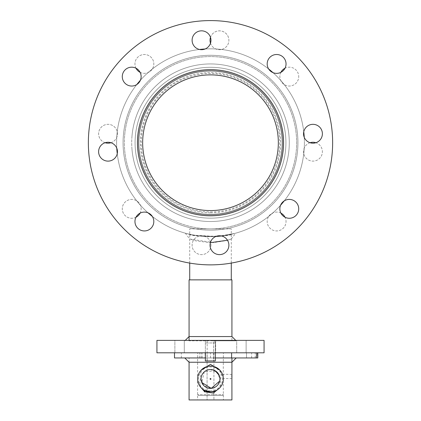 <?xml version="1.0" encoding="UTF-8"?>
<svg xmlns="http://www.w3.org/2000/svg" width="421" height="421" viewBox="0 0 421 421"><rect width="100%" height="100%" fill="white"/><g stroke="black" fill="none" stroke-linecap="round" stroke-linejoin="round"><path stroke-width="0.32" stroke-dasharray="2.1 1.58" d="M215.31 342.952L214.51 340.378L206.216 340.378L214.547 340.378L215.352 342.952L205.359 342.952L215.31 342.952L215.31 360.95L205.359 360.95M213.626 360.95L207.158 360.95L213.657 360.95L213.657 340.378L207.158 340.378L213.626 340.378L213.626 360.95L215.31 360.95M207.158 360.95L207.158 340.378M215.352 360.95L213.657 360.95M213.626 340.378L214.51 340.378M214.547 340.378L213.657 340.378M215.352 342.952L215.352 352.809M189.713 234.297L197.828 235.765L215.878 236.47L194.302 235.218L186.219 233.429C191.466 235.565 201.959 236.534 217.683 236.349L234.786 233.429L221.483 235.981L231.287 234.297C232.592 236.828 188.445 236.839 189.713 234.297M210.5 218.152A75.427 75.427 0 0 0 285.927 142.724A75.427 75.427 0 0 0 210.5 67.302A75.427 75.427 0 0 0 135.073 142.724A75.427 75.427 0 0 0 210.5 218.152A75.427 75.427 0 0 0 285.927 142.724A75.427 75.427 0 0 0 210.5 67.302A75.427 75.427 0 0 0 135.073 142.724A75.427 75.427 0 0 0 210.5 218.152A75.427 75.427 0 0 0 285.927 142.724A75.427 75.427 0 0 0 210.5 67.302A75.427 75.427 0 0 0 135.073 142.724A75.427 75.427 0 0 0 210.5 218.152A75.427 75.427 0 0 0 285.927 142.724A75.427 75.427 0 0 0 210.5 67.302A75.427 75.427 0 0 0 135.073 142.724A75.427 75.427 0 0 0 210.5 218.152M268.677 69.018A93.899 93.899 0 0 0 210.5 48.825A93.899 93.899 0 0 1 304.399 142.724A93.899 93.899 0 0 1 210.5 236.623A93.899 93.899 0 0 0 215.878 236.47A93.899 93.899 0 0 1 116.601 142.724A93.899 93.899 0 0 0 116.754 148.103A93.899 93.899 0 0 1 136.793 84.553A93.899 93.899 0 0 0 210.5 236.623A93.899 93.899 0 0 1 152.323 216.431A93.899 93.899 0 0 0 304.246 137.346M221.483 235.981A93.899 93.899 0 0 0 280.591 205.211A93.899 93.899 0 0 1 221.483 235.981M284.207 200.901A93.899 93.899 0 0 0 304.399 142.724A93.899 93.899 0 0 1 284.207 200.901M303.752 131.741A93.899 93.899 0 0 0 272.982 72.638M282.07 142.724A71.57 71.57 0 0 0 210.5 71.154A71.57 71.57 0 0 0 138.93 142.724A71.57 71.57 0 0 0 210.5 214.294A71.57 71.57 0 0 0 282.07 142.724M210.5 48.825A93.899 93.899 0 0 0 205.122 48.983A93.899 93.899 0 0 1 210.5 48.825M199.517 49.473A93.899 93.899 0 0 0 140.409 80.243A93.899 93.899 0 0 1 199.517 49.473M117.249 153.707A93.899 93.899 0 0 0 148.018 212.815A93.899 93.899 0 0 1 117.249 153.707M231.287 228.866L189.713 228.866L189.713 263.083A122.143 122.143 0 0 0 231.287 263.083L231.287 228.866L189.713 228.866M231.287 279.865L189.713 279.865L231.287 279.865M189.071 340.378L189.071 340.81L231.929 340.81L189.071 340.81M189.071 336.563L231.929 336.563L231.929 340.81M189.071 279.865L231.929 279.865M246.122 340.378L246.122 352.809L236.697 352.809L246.122 352.809L236.697 352.809L246.122 352.809L246.122 340.378L236.697 340.378L236.697 352.809L236.697 340.378L246.122 340.378M184.303 340.378L184.303 352.809L174.878 352.809L184.303 352.809L174.878 352.809L184.303 352.809L184.303 340.378L174.878 340.378L174.878 352.809L174.878 340.378L184.303 340.378M205.359 352.809L205.359 340.378L215.641 340.378L205.359 340.378L215.641 340.378L215.641 352.809L205.359 352.809L215.641 352.809L205.359 352.809L215.641 352.809L215.641 340.378L205.359 340.378L205.359 352.809L205.359 342.952L206.216 340.378M184.787 340.378L236.213 340.378L184.787 340.378M264.072 340.378L156.928 340.378M264.072 352.809L156.928 352.809M180.498 352.809L240.502 352.809L180.498 352.809M210.5 340.81L236.17 340.81L210.5 340.81M227.493 240.244L231.287 239.012L226.13 240.623L213.279 242.617L189.713 239.012L195.76 240.854L210.374 242.685M231.287 239.012L235.718 233.176L234.786 233.429M138.646 149.013A72.128 72.128 0 0 1 204.211 70.875A72.128 72.128 0 0 1 282.354 136.441A72.128 72.128 0 0 1 216.789 214.578A72.128 72.128 0 0 1 138.646 149.013A72.128 72.128 0 0 1 204.211 70.875A72.128 72.128 0 0 1 282.354 136.441A72.128 72.128 0 0 1 216.789 214.578A72.128 72.128 0 0 1 138.646 149.013A72.128 72.128 0 0 1 204.211 70.875A72.128 72.128 0 0 1 282.354 136.441A72.128 72.128 0 0 1 216.789 214.578A72.128 72.128 0 0 1 138.646 149.013M278.081 136.814A67.844 67.844 0 0 1 216.415 210.311A67.844 67.844 0 0 1 142.919 148.639A67.844 67.844 0 0 1 204.585 75.143A67.844 67.844 0 0 1 278.081 136.814M332.174 132.078A122.143 122.143 0 0 0 199.854 21.05A122.143 122.143 0 0 0 88.826 153.37A122.143 122.143 0 0 0 221.146 264.404A122.143 122.143 0 0 0 332.174 132.078M137.709 149.092A73.07 73.07 0 0 0 216.868 215.52A73.07 73.07 0 0 0 283.291 136.357A73.07 73.07 0 0 0 204.132 69.933A73.07 73.07 0 0 0 137.709 149.092A73.07 73.07 0 0 1 204.132 69.933A73.07 73.07 0 0 1 283.291 136.357A73.07 73.07 0 0 1 216.868 215.52A73.07 73.07 0 0 1 137.709 149.092M123.406 150.344A87.426 87.426 0 0 0 218.12 229.819A87.426 87.426 0 0 0 297.594 135.104A87.426 87.426 0 0 0 202.88 55.63A87.426 87.426 0 0 0 123.406 150.344M124.684 150.234A86.142 86.142 0 0 0 218.01 228.54A86.142 86.142 0 0 0 296.316 135.22A86.142 86.142 0 0 0 202.99 56.914A86.142 86.142 0 0 0 124.684 150.234M322.354 132.941A9.43 9.43 0 0 1 313.787 143.156A9.43 9.43 0 0 1 303.573 134.583A9.43 9.43 0 0 1 312.14 124.369A9.43 9.43 0 0 1 322.354 132.941M286.006 63.113A9.43 9.43 0 0 1 277.434 73.328A9.43 9.43 0 0 1 267.219 64.755A9.43 9.43 0 0 1 275.792 54.541A9.43 9.43 0 0 1 286.006 63.113M210.926 39.442A9.43 9.43 0 0 1 202.359 49.657A9.43 9.43 0 0 1 192.144 41.084A9.43 9.43 0 0 1 200.712 30.87A9.43 9.43 0 0 1 210.926 39.442M141.098 75.791A9.43 9.43 0 0 1 132.531 86.005A9.43 9.43 0 0 1 122.316 77.432A9.43 9.43 0 0 1 130.889 67.218A9.43 9.43 0 0 1 141.098 75.791M117.427 150.871A9.43 9.43 0 0 1 108.86 161.085A9.43 9.43 0 0 1 98.646 152.513A9.43 9.43 0 0 1 107.213 142.298A9.43 9.43 0 0 1 117.427 150.871M153.781 220.693A9.43 9.43 0 0 1 145.208 230.908A9.43 9.43 0 0 1 134.994 222.341A9.43 9.43 0 0 1 143.566 212.126A9.43 9.43 0 0 1 153.781 220.693M228.856 244.369A9.43 9.43 0 0 1 220.288 254.584A9.43 9.43 0 0 1 210.074 246.011A9.43 9.43 0 0 1 218.641 235.797A9.43 9.43 0 0 1 228.856 244.369M298.684 208.016A9.43 9.43 0 0 1 290.111 218.231A9.43 9.43 0 0 1 279.902 209.663A9.43 9.43 0 0 1 288.469 199.449A9.43 9.43 0 0 1 298.684 208.016M132.015 149.592A78.785 78.785 0 0 1 203.632 64.239A78.785 78.785 0 0 1 288.985 135.857A78.785 78.785 0 0 1 217.368 221.214A78.785 78.785 0 0 1 132.015 149.592M138.646 136.441A72.128 72.128 0 0 0 204.211 214.578A72.128 72.128 0 0 0 282.354 149.013A72.128 72.128 0 0 0 216.789 70.875A72.128 72.128 0 0 0 138.646 136.441A72.128 72.128 0 0 0 204.211 214.578A72.128 72.128 0 0 0 282.354 149.013A72.128 72.128 0 0 0 216.789 70.875A72.128 72.128 0 0 0 138.646 136.441A72.128 72.128 0 0 0 204.211 214.578A72.128 72.128 0 0 0 282.354 149.013A72.128 72.128 0 0 0 216.789 70.875A72.128 72.128 0 0 0 138.646 136.441M278.081 148.639A67.844 67.844 0 0 0 216.415 75.143A67.844 67.844 0 0 0 142.919 136.814A67.844 67.844 0 0 0 204.585 210.311A67.844 67.844 0 0 0 278.081 148.639A67.844 67.844 0 0 0 216.415 75.143A67.844 67.844 0 0 0 142.919 136.814A67.844 67.844 0 0 0 204.585 210.311A67.844 67.844 0 0 0 278.081 148.639A67.839 67.839 0 0 0 216.415 75.143A67.839 67.839 0 0 0 142.919 136.814A67.839 67.839 0 0 0 204.585 210.305A67.839 67.839 0 0 0 278.081 148.639M332.174 153.37A122.143 122.143 0 0 1 199.854 264.404A122.143 122.143 0 0 1 88.826 132.078A122.143 122.143 0 0 1 221.146 21.05A122.143 122.143 0 0 1 332.174 153.37A122.143 122.143 0 0 0 221.146 21.05A122.143 122.143 0 0 0 88.826 132.078M137.709 136.357A73.07 73.07 0 0 1 216.868 69.933A73.07 73.07 0 0 1 283.291 149.092A73.07 73.07 0 0 1 204.132 215.52A73.07 73.07 0 0 1 137.709 136.357A73.07 73.07 0 0 1 216.868 69.933A73.07 73.07 0 0 1 283.291 149.092A73.07 73.07 0 0 1 204.132 215.52A73.07 73.07 0 0 1 137.709 136.357A73.07 73.07 0 0 0 204.132 215.52A73.07 73.07 0 0 0 283.291 149.092A73.07 73.07 0 0 0 216.868 69.933A73.07 73.07 0 0 0 137.709 136.357M123.406 135.104A87.426 87.426 0 0 1 218.12 55.63A87.426 87.426 0 0 1 297.594 150.344A87.426 87.426 0 0 1 202.88 229.819A87.426 87.426 0 0 1 123.406 135.104M124.684 135.22A86.142 86.142 0 0 1 218.01 56.914A86.142 86.142 0 0 1 296.316 150.234A86.142 86.142 0 0 1 202.99 228.54A86.142 86.142 0 0 1 124.684 135.22M310.04 142.724A9.43 9.43 0 0 0 312.14 161.085A9.43 9.43 0 0 0 315.887 142.724M322.354 152.513A9.43 9.43 0 0 0 313.787 142.298A9.43 9.43 0 0 0 303.573 150.871A9.43 9.43 0 0 0 312.14 161.085A9.43 9.43 0 0 0 322.354 152.513M280.886 213.115A9.43 9.43 0 0 0 267.219 220.693A9.43 9.43 0 0 0 275.792 230.908A9.43 9.43 0 0 0 285.017 217.247M286.006 222.341A9.43 9.43 0 0 0 277.434 212.126A9.43 9.43 0 0 0 267.219 220.693A9.43 9.43 0 0 0 275.792 230.908A9.43 9.43 0 0 0 286.006 222.341M210.926 246.011A9.43 9.43 0 0 0 202.359 235.797A9.43 9.43 0 0 0 192.144 244.369A9.43 9.43 0 0 0 200.712 254.584A9.43 9.43 0 0 0 210.926 246.011A9.43 9.43 0 0 0 202.359 235.797A9.43 9.43 0 0 0 192.144 244.369A9.43 9.43 0 0 0 200.712 254.584A9.43 9.43 0 0 0 210.926 246.011M140.114 213.115A9.43 9.43 0 0 0 132.531 199.449A9.43 9.43 0 0 0 122.316 208.016A9.43 9.43 0 0 0 130.889 218.231A9.43 9.43 0 0 0 141.098 209.663A9.43 9.43 0 0 0 132.531 199.449A9.43 9.43 0 0 0 126.432 216.652A9.43 9.43 0 0 0 135.983 217.247M110.96 142.724A9.43 9.43 0 0 0 108.86 124.369A9.43 9.43 0 0 0 98.646 132.941A9.43 9.43 0 0 0 107.213 143.156A9.43 9.43 0 0 0 117.427 134.583A9.43 9.43 0 0 0 108.86 124.369A9.43 9.43 0 0 0 105.113 142.724M140.114 72.338A9.43 9.43 0 0 0 153.781 64.755A9.43 9.43 0 0 0 145.208 54.541A9.43 9.43 0 0 0 134.994 63.113A9.43 9.43 0 0 0 143.566 73.328A9.43 9.43 0 0 0 153.781 64.755A9.43 9.43 0 0 0 145.208 54.541A9.43 9.43 0 0 0 135.983 68.207M210.5 43.184A9.43 9.43 0 0 0 228.856 41.084A9.43 9.43 0 0 0 220.288 30.87A9.43 9.43 0 0 0 210.074 39.442A9.43 9.43 0 0 0 218.641 49.657A9.43 9.43 0 0 0 228.856 41.084A9.43 9.43 0 0 0 210.5 37.343M280.886 72.338A9.43 9.43 0 0 0 288.469 86.005A9.43 9.43 0 0 0 294.568 68.797A9.43 9.43 0 0 0 285.017 68.207M298.684 77.432A9.43 9.43 0 0 0 290.111 67.218A9.43 9.43 0 0 0 279.902 75.791A9.43 9.43 0 0 0 288.469 86.005A9.43 9.43 0 0 0 298.684 77.432M132.015 135.857A78.785 78.785 0 0 0 203.632 221.214A78.785 78.785 0 0 0 288.985 149.592A78.785 78.785 0 0 0 217.368 64.239A78.785 78.785 0 0 0 132.015 135.857M210.5 214.294A71.57 71.57 0 0 0 282.07 142.724A71.57 71.57 0 0 0 210.5 71.154A71.57 71.57 0 0 0 138.93 142.724A71.57 71.57 0 0 0 210.5 214.294A71.57 71.57 0 0 0 282.07 142.724A71.57 71.57 0 0 0 210.5 71.154A71.57 71.57 0 0 0 138.93 142.724A71.57 71.57 0 0 0 210.5 214.294M210.5 214.852A72.128 72.128 0 0 0 282.628 142.724A72.128 72.128 0 0 0 210.5 70.596A72.128 72.128 0 0 0 138.372 142.724A72.128 72.128 0 0 0 210.5 214.852A72.128 72.128 0 0 0 282.628 142.724A72.128 72.128 0 0 0 210.5 70.596A72.128 72.128 0 0 0 138.372 142.724A72.128 72.128 0 0 0 210.5 214.852M174.499 357.95L205.101 357.95L205.101 352.809L257.752 352.809M257.541 352.809L174.499 352.809L205.101 352.809L205.101 357.95L246.501 357.95L246.501 352.809L246.501 357.95L257.541 357.95M246.501 357.95L246.501 352.809M210.5 357.95L210.5 352.809M215.352 357.95L205.359 357.95M231.071 357.95L189.929 357.95L231.071 357.95M189.071 357.95L231.929 357.95L189.071 357.95L189.071 362.239L231.929 362.239M231.913 374.401L223.398 374.237L223.219 376.379L223.398 352.809L197.602 352.809L197.602 399.95L223.398 399.95L197.602 399.95M231.834 375.574L231.855 375.19M231.876 374.864L231.897 374.564M197.602 352.809L207.074 352.809L207.074 399.95L207.074 352.809L213.926 352.809L213.926 399.95L213.926 352.809L223.398 352.809M231.929 378.521L223.398 378.521L223.219 376.379L223.398 399.95M189.071 399.95L231.929 399.95M231.876 377.905L231.834 377.19M231.824 376.8L231.818 376.379M236.213 357.95L184.787 357.95L236.213 357.95M210.5 369.522A9.43 9.43 0 0 1 219.93 378.953A9.43 9.43 0 0 1 210.5 388.378A9.43 9.43 0 0 1 201.07 378.953A9.43 9.43 0 0 1 210.5 369.522L217.168 372.285L219.93 378.953A9.43 9.43 0 0 1 210.5 388.378A9.43 9.43 0 0 1 201.07 378.953A9.43 9.43 0 0 1 210.5 369.522A9.43 9.43 0 0 1 219.93 378.953L219.662 381.179M219.515 381.71L216.983 385.799M216.494 386.231L213.657 387.836M212.647 388.13L211.563 388.32M210.505 388.378L203.827 385.61L201.07 378.953M201.075 378.811L201.127 377.921M201.275 377.005L201.738 375.464M202.264 374.364L202.859 373.427M203.896 372.222L205.411 371.012M206.921 370.227L209.563 369.57M215.231 370.796L204.28 371.869L201.759 382.484M201.149 387.773L199.764 384.878L201.149 370.127M219.862 370.138L221.241 373.038L219.851 387.773M219.683 381.084L219.851 380.131M219.899 378.2L219.246 375.432M204.964 390.551L207.527 391.456L210.037 391.798L207.495 391.451L210.5 391.809A12.856 12.856 0 0 1 204.501 390.32A12.856 12.856 0 0 0 210.5 391.809A12.856 12.856 0 0 1 204.501 390.32A12.856 12.856 0 0 0 210.5 391.809L204.501 390.32L210.5 391.809A12.856 12.856 0 0 1 204.501 390.32L207.264 391.393L210.5 391.809L207.527 391.456L204.348 390.241L207.495 391.451L204.964 390.551L204.964 391.809L204.348 391.362M207.116 391.356L210.5 391.809L207.927 391.546L210.5 391.809L204.501 390.32L210.5 391.809L207.442 391.435L204.501 390.32L204.99 390.567L204.501 390.32L204.501 391.809L210.653 391.809M213.705 391.398L213.042 391.556A12.856 12.856 0 0 0 214.1 391.293L211.958 391.725L214.1 391.293A12.856 12.856 0 0 1 211.958 391.725L213.615 391.425A12.856 12.856 0 0 1 211.958 391.725A12.856 12.856 0 0 0 214.1 391.293L212.452 391.656A12.856 12.856 0 0 0 214.1 391.293A12.856 12.856 0 0 1 211.958 391.725L213.11 391.541A12.856 12.856 0 0 0 214.1 391.293A12.856 12.856 0 0 1 211.958 391.725A12.856 12.856 0 0 0 213.058 391.551L214.1 391.293A12.856 12.856 0 0 1 211.958 391.725L214.157 391.809L211.905 391.809L214.157 391.809L211.905 391.809L214.157 391.809L214.157 391.277L212.352 391.672M211.905 391.73L214.131 391.283M208.795 391.693L207.653 391.488A12.856 12.856 0 0 0 209.884 391.793L206.174 391.056L210.5 391.809A12.856 12.856 0 0 1 197.644 378.953A12.856 12.856 0 0 1 210.5 366.091A12.856 12.856 0 0 1 223.356 378.953A12.856 12.856 0 0 1 210.5 391.809L208.579 391.809M214.1 391.809L214.1 391.293L214.1 391.809L214.1 391.293L214.1 391.809L211.958 391.725M213.615 391.425L213.615 391.809M213.031 391.556L213.936 391.341L213.031 391.556M213.5 391.451L213.494 391.809L213.884 391.809L213.884 391.356L213.494 391.456M206.185 391.062L206.185 391.809L210.5 391.809L204.501 391.809L210.5 391.809L204.501 391.809L204.501 390.32L204.501 391.809L208.795 391.809M207.963 391.556L205.669 390.867L205.669 391.809L207.963 391.809L204.501 391.809L210.5 391.809L204.501 391.809L209.421 391.809L204.501 391.809L207.442 391.809L205.669 391.809L205.669 390.867L207.963 391.809M205.985 390.988L205.985 391.809M205.116 390.625A12.856 12.856 0 0 0 207.037 391.33L205.116 390.625L205.116 391.809L207.037 391.809L205.116 391.809M207.037 391.33L207.037 391.809M207.727 391.504L207.727 391.809M204.501 390.32L204.501 391.809L204.501 390.32L204.501 391.809L204.501 390.32L204.501 391.809L204.501 390.32L204.501 391.809L210.5 391.809L206.174 391.809M207.495 391.809L204.348 391.809L210.5 391.809L207.495 391.809L207.495 391.451L207.495 391.809M207.527 391.456L207.527 391.809L207.527 391.456M213.11 391.541L213.11 391.809M208.579 391.662L210.5 391.809A12.856 12.856 0 0 1 197.644 378.953A12.856 12.856 0 0 1 210.5 366.091A12.856 12.856 0 0 1 223.356 378.953A12.856 12.856 0 0 1 210.5 391.809M211.905 391.809L212.479 391.809M222.493 395.493L198.507 395.493L222.493 395.493L223.356 394.635L197.644 394.635L223.356 394.635M198.507 395.493L197.644 394.635M210.5 211.942A69.218 69.218 0 0 0 279.718 142.724A69.218 69.218 0 0 0 210.5 73.512A69.218 69.218 0 0 0 141.282 142.724A69.218 69.218 0 0 0 210.5 211.942M210.5 212.826A70.102 70.102 0 0 0 280.602 142.724A70.102 70.102 0 0 0 210.5 72.623A70.102 70.102 0 0 0 140.398 142.724A70.102 70.102 0 0 0 210.5 212.826M181.34 357.95L181.34 352.809M251.642 357.95L251.642 352.809M255.221 357.95L255.221 352.809M202.08 357.95L202.08 352.809M200.949 357.95L200.949 352.809M199.375 357.95L199.375 352.809M210.5 390.951A11.998 11.998 0 0 1 198.501 378.953A11.998 11.998 0 0 1 210.5 366.949A11.998 11.998 0 0 1 222.499 378.953A11.998 11.998 0 0 1 210.5 390.951M235.744 340.378L236.17 340.81M185.256 340.378L184.83 340.81M185.282 233.176L189.713 239.012"/><path stroke-width="0.63" d="M205.359 352.809L205.359 360.95L215.352 360.95L215.352 352.809M215.878 236.47L221.483 235.981L215.878 236.47A93.899 93.899 0 0 0 221.483 235.981A93.899 93.899 0 0 1 215.878 236.47M280.591 205.211A93.899 93.899 0 0 0 284.207 200.901A93.899 93.899 0 0 1 280.591 205.211M304.246 137.346A93.899 93.899 0 0 0 303.752 131.741M272.982 72.638A93.899 93.899 0 0 0 268.677 69.018M205.122 48.983A93.899 93.899 0 0 0 199.517 49.473A93.899 93.899 0 0 1 205.122 48.983M140.409 80.243A93.899 93.899 0 0 0 136.793 84.553A93.899 93.899 0 0 1 140.409 80.243M116.754 148.103A93.899 93.899 0 0 0 117.249 153.707A93.899 93.899 0 0 1 116.754 148.103M148.018 212.815A93.899 93.899 0 0 0 152.323 216.431A93.899 93.899 0 0 1 148.018 212.815M88.826 132.078A122.143 122.143 0 0 0 189.713 263.083L189.713 279.865M332.174 153.37A122.143 122.143 0 0 1 231.287 263.083L231.287 279.865M185.256 340.378L189.071 336.563L231.929 336.563L231.929 279.865L189.071 279.865L189.071 340.378M156.928 352.809L264.072 352.809L264.072 340.378L156.928 340.378L156.928 352.809M210.374 242.685L227.493 240.244M278.081 136.814A67.844 67.844 0 0 1 216.415 210.311A67.844 67.844 0 0 1 142.919 148.639A67.844 67.844 0 0 1 204.585 75.143A67.844 67.844 0 0 1 278.081 136.814A67.839 67.839 0 0 1 216.415 210.305A67.839 67.839 0 0 1 142.919 148.639A67.839 67.839 0 0 1 204.585 75.143A67.839 67.839 0 0 1 278.081 136.814M332.174 132.078A122.143 122.143 0 0 0 199.854 21.05A122.143 122.143 0 0 0 88.826 153.37A122.143 122.143 0 0 0 221.146 264.404A122.143 122.143 0 0 0 332.174 132.078M137.709 149.092A73.07 73.07 0 0 0 216.868 215.52A73.07 73.07 0 0 0 283.291 136.357A73.07 73.07 0 0 0 204.132 69.933A73.07 73.07 0 0 0 137.709 149.092M322.354 132.941A9.43 9.43 0 0 1 313.787 143.156A9.43 9.43 0 0 1 303.573 134.583A9.43 9.43 0 0 1 312.14 124.369A9.43 9.43 0 0 1 322.354 132.941M286.006 63.113A9.43 9.43 0 0 1 277.434 73.328A9.43 9.43 0 0 1 267.219 64.755A9.43 9.43 0 0 1 275.792 54.541A9.43 9.43 0 0 1 286.006 63.113M210.926 39.442A9.43 9.43 0 0 1 202.359 49.657A9.43 9.43 0 0 1 192.144 41.084A9.43 9.43 0 0 1 200.712 30.87A9.43 9.43 0 0 1 210.926 39.442M141.098 75.791A9.43 9.43 0 0 1 132.531 86.005A9.43 9.43 0 0 1 122.316 77.432A9.43 9.43 0 0 1 130.889 67.218A9.43 9.43 0 0 1 141.098 75.791M117.427 150.871A9.43 9.43 0 0 1 108.86 161.085A9.43 9.43 0 0 1 98.646 152.513A9.43 9.43 0 0 1 107.213 142.298A9.43 9.43 0 0 1 117.427 150.871M153.781 220.693A9.43 9.43 0 0 1 145.208 230.908A9.43 9.43 0 0 1 134.994 222.341A9.43 9.43 0 0 1 143.566 212.126A9.43 9.43 0 0 1 153.781 220.693M228.856 244.369A9.43 9.43 0 0 1 220.288 254.584A9.43 9.43 0 0 1 210.074 246.011A9.43 9.43 0 0 1 218.641 235.797A9.43 9.43 0 0 1 228.856 244.369M298.684 208.016A9.43 9.43 0 0 1 290.111 218.231A9.43 9.43 0 0 1 279.902 209.663A9.43 9.43 0 0 1 288.469 199.449A9.43 9.43 0 0 1 298.684 208.016M315.887 142.724A9.43 9.43 0 0 0 310.04 142.724M285.017 217.247A9.43 9.43 0 0 0 280.886 213.115M210.5 37.343A9.43 9.43 0 0 0 210.5 43.184M285.017 68.207A9.43 9.43 0 0 0 280.886 72.338M135.983 68.207A9.43 9.43 0 0 0 140.114 72.338M105.113 142.724A9.43 9.43 0 0 0 110.96 142.724M135.983 217.247A9.43 9.43 0 0 0 140.114 213.115M205.359 357.95L174.499 357.95L174.499 352.809M257.541 352.809L257.794 357.95L215.352 357.95M257.752 357.95L257.752 352.809M184.787 357.95L189.071 362.239L189.071 399.95L231.929 399.95L231.913 378.363M231.929 357.95L231.929 378.521M231.818 376.379L231.824 376.006M231.824 375.942L231.834 375.574M231.855 375.19L231.876 374.864M231.834 377.19L231.824 376.8M189.071 362.239L231.929 362.239L236.213 357.95M219.662 381.179L219.515 381.71M216.983 385.799L216.494 386.231M213.657 387.836L212.647 388.13M211.563 388.32L210.505 388.378A9.43 9.43 0 0 1 201.07 378.953A9.43 9.43 0 0 1 210.5 369.522A9.43 9.43 0 0 1 219.93 378.953A9.43 9.43 0 0 1 210.5 388.378M201.127 377.921L201.275 377.005M201.738 375.464L202.264 374.364M202.859 373.427L203.896 372.222M205.411 371.012L206.921 370.227M209.563 369.57L210.5 369.522M219.246 375.432L215.231 370.796M201.149 370.127L210.495 364.381L219.862 370.138M201.759 382.484L211.253 388.351L219.683 381.084M219.851 380.131L219.899 378.2M219.851 387.773L213.358 393.082L204.969 391.809M204.348 391.362L201.149 387.773M207.442 391.435L207.442 391.809L204.501 391.809L204.501 390.32L206.953 391.309L204.501 390.32L207.442 391.435L210.5 391.809L204.99 390.567L210.221 391.804M211.958 391.725L213.715 391.809L211.905 391.73L214.157 391.277L212.563 391.641L214.157 391.277L214.157 391.809L211.958 391.809L214.1 391.809L214.131 391.283M204.348 390.241L204.348 391.809L210.5 391.809A12.856 12.856 0 0 1 197.644 378.953A12.856 12.856 0 0 1 210.5 366.091A12.856 12.856 0 0 1 223.356 378.953A12.856 12.856 0 0 1 210.5 391.809L207.116 391.356M210.5 379.379A0.426 0.426 0 0 1 210.074 378.953A0.426 0.426 0 0 1 210.5 378.521A0.426 0.426 0 0 1 210.926 378.953A0.426 0.426 0 0 1 210.5 379.379M207.963 391.556L210.5 391.809A12.856 12.856 0 0 1 197.644 378.953A12.856 12.856 0 0 1 210.5 366.091A12.856 12.856 0 0 1 223.356 378.953A12.856 12.856 0 0 1 210.5 391.809L210.653 391.809M207.963 391.809L207.442 391.809M256.526 357.95L256.526 352.809M231.608 357.95L231.608 352.809M231.929 336.563L235.744 340.378M257.794 357.95L257.794 352.809"/></g></svg>
